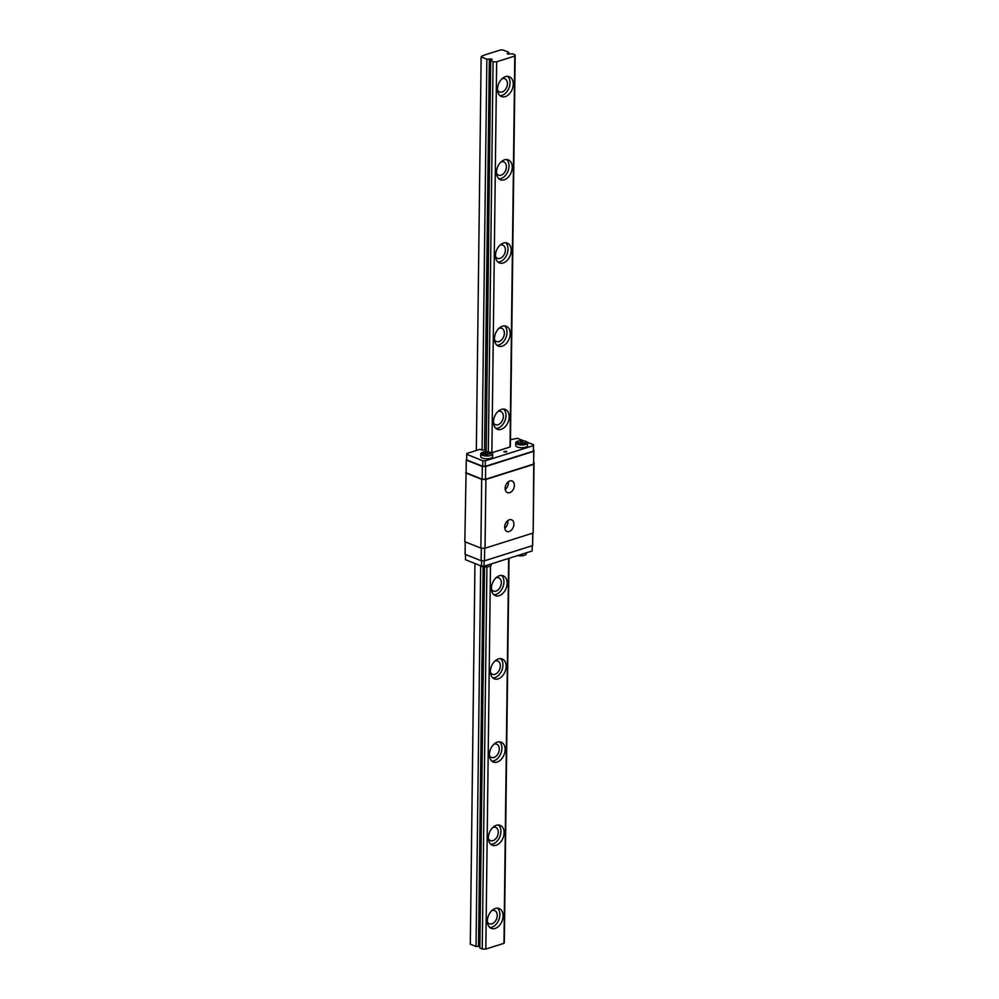 <?xml version="1.0" encoding="UTF-8"?>
<svg xmlns="http://www.w3.org/2000/svg" width="999" height="999" viewBox="0 0 999 999"><rect width="100%" height="100%" fill="white"/><g stroke="black" fill="none" stroke-linecap="round" stroke-linejoin="round"><path stroke-width="1.5" d="M507.817 520.604A6.269 4.296 -68.3 0 1 504.757 528.271M509.215 531.493A6.269 4.296 -68.3 0 1 506.968 531.468A6.269 4.296 -68.3 0 1 505.294 524.05A6.269 4.296 -68.3 0 1 511.613 519.817A6.269 4.296 -68.3 0 1 513.748 525.711A6.269 4.296 -68.3 0 1 509.215 531.493M515.746 442.769L515.709 445.542A5.932 2.11 0.7 0 0 521.628 447.727A5.932 2.11 0.7 0 0 527.584 445.691L527.622 442.919A5.932 2.11 0.7 0 0 526.061 441.458A5.932 2.11 0.7 0 0 519.542 440.846A5.932 2.11 0.7 0 0 515.746 442.769A5.932 2.11 0.7 0 0 521.653 444.955A5.932 2.11 0.7 0 0 527.622 442.919M485.926 449.85L484.552 450.174A2.972 1.061 0.7 0 0 482.08 450.162L479.982 449.325L466.858 453.471L466.758 454.358L482.804 460.764L485.314 460.826L533.429 445.629L533.528 444.73L527.335 442.257M523.988 440.921L517.482 438.324L510.477 439.685M510.177 445.729A5.644 2.01 -179.3 0 1 510.389 446.291A5.644 2.01 -179.3 0 1 510.014 447.003L491.87 452.734A5.644 2.01 -179.3 0 1 491.583 452.759M486.176 451.798L490.684 60.727L493.081 61.688A5.644 2.01 0.7 0 0 496.653 61.776L514.797 56.044A5.644 2.01 0.7 0 0 515.172 55.345A5.644 2.01 0.7 0 0 514.947 54.77L512.549 53.821A2.972 1.061 -179.3 0 1 510.077 53.796L508.441 54.183L507.217 53.696L508.491 53.172A2.972 1.061 -179.3 0 1 508.329 52.81A2.972 1.061 -179.3 0 1 508.728 52.298L503.021 50.012L500.499 49.95L484.428 55.032A1.786 0.637 -179.3 0 1 484.428 55.045L484.428 55.032M506.456 451.286L503.871 451.61L506.456 451.286M480.756 453.833L480.731 456.605A5.932 2.11 0.7 0 0 486.638 458.791A5.932 2.11 0.7 0 0 492.594 456.743L492.632 453.971A5.932 2.11 0.7 0 0 491.071 452.522A5.932 2.11 0.7 0 0 484.552 451.91A5.932 2.11 0.7 0 0 480.756 453.833A5.932 2.11 0.7 0 0 486.675 456.019A5.932 2.11 0.7 0 0 492.632 453.971M465.534 554.495L465.472 559.727L481.518 566.133L484.028 566.196L532.142 550.986L532.292 545.704M485.926 455.369L487.425 455.219M522.415 444.155L520.916 444.305M485.764 454.195L482.505 454.108L482.579 453.484L485.851 453.558L485.989 452.41L487.762 452.447L487.624 453.608L490.884 453.696L487.549 454.245L487.412 455.407L485.626 455.357L485.764 454.195L485.751 455.357M522.614 442.557L522.752 441.396L520.966 441.346L520.829 442.507L517.494 443.057L520.754 443.144L520.616 444.293L522.39 444.343L522.539 443.181L525.799 443.269L525.874 442.632L522.602 443.181M491.283 563.898L491.271 564.885A5.932 2.11 -179.3 0 1 489.348 566.408A5.932 2.11 -179.3 0 1 479.695 565.397M526.273 552.847L526.261 553.821A5.932 2.11 -179.3 0 1 524.338 555.357A5.932 2.11 -179.3 0 1 517.557 555.594M504.095 451.885L506.618 451.923M520.754 443.144L520.741 444.305M517.569 442.42L517.557 443.057M520.829 442.507L520.804 444.305M520.966 441.346L520.941 444.118M482.579 453.484L482.579 454.108M485.851 453.558L485.826 455.357M485.989 452.41L485.951 455.182M487.624 453.608L487.612 454.245M508.291 481.793A6.269 4.296 -68.3 0 1 505.232 489.448M509.69 492.682A6.269 4.296 -68.3 0 1 507.442 492.644A6.269 4.296 -68.3 0 1 505.769 485.227A6.269 4.296 -68.3 0 1 512.087 480.994A6.269 4.296 -68.3 0 1 514.223 486.888A6.269 4.296 -68.3 0 1 509.69 492.682M533.528 444.73L533.354 451.173L485.252 466.371L482.729 466.308L466.683 459.915L466.758 454.358M533.466 449.962L533.753 451.336L485.651 466.533L482.292 466.446L466.246 460.052L466.708 458.753M532.892 533.091L532.604 545.604L484.503 560.814L481.143 560.726L465.097 554.32L465.247 541.87M481.143 560.726L481.306 548.114M484.503 560.814L484.652 548.201M532.604 545.604L532.754 533.141M482.292 466.446L482.142 479.208L466.096 472.802L466.246 460.052M482.142 479.208L485.502 479.295L485.651 466.533M485.502 479.295L533.603 464.085L533.753 451.336M533.603 464.085L533.903 450.137M481.518 566.133L481.58 560.739M532.142 550.986L532.205 545.729M484.028 566.196L484.103 560.801M482.729 466.308L482.804 460.764M533.354 451.173L533.429 445.629M485.252 466.371L485.314 460.826M533.753 462.574L533.166 533.004L485.052 548.214L480.869 548.101L464.822 541.708L466.108 471.366M534.178 462.749L534.003 464.248L485.901 479.445L481.705 479.345L465.659 472.939M533.166 533.004L534.003 464.248M485.052 548.214L485.901 479.445M480.869 548.101L481.705 479.345M489.772 927.459A10.689 7.33 111.7 0 0 499.887 914.684A10.689 7.33 111.7 0 0 497.465 908.178M491.845 910.601A7.118 4.883 -68.3 0 1 494.655 910.564A7.118 4.883 -68.3 0 1 496.553 918.98A7.118 4.883 -68.3 0 1 489.373 923.788A7.118 4.883 -68.3 0 1 487.375 921.827M503.096 915.971A10.689 7.33 -68.3 0 1 491.258 928.383A10.689 7.33 -68.3 0 1 488.411 915.746A10.689 7.33 -68.3 0 1 499.175 908.528A10.689 7.33 -68.3 0 1 503.096 915.971M492.857 827.422A7.118 4.883 -68.3 0 1 495.666 827.384A7.118 4.883 -68.3 0 1 497.564 835.801A7.118 4.883 -68.3 0 1 490.384 840.609A7.118 4.883 -68.3 0 1 488.386 838.648M490.784 844.28A10.689 7.33 111.7 0 0 500.899 831.505A10.689 7.33 111.7 0 0 498.476 824.987M504.108 832.791A10.689 7.33 -68.3 0 1 492.282 845.191A10.689 7.33 -68.3 0 1 489.435 832.554A10.689 7.33 -68.3 0 1 500.199 825.349A10.689 7.33 -68.3 0 1 504.108 832.791M493.881 744.243A7.118 4.883 -68.3 0 1 496.678 744.193A7.118 4.883 -68.3 0 1 498.576 752.622A7.118 4.883 -68.3 0 1 491.408 757.429A7.118 4.883 -68.3 0 1 489.398 755.469M491.808 761.101A10.689 7.33 111.7 0 0 501.91 748.326A10.689 7.33 111.7 0 0 499.5 741.807M505.119 749.6A10.689 7.33 -68.3 0 1 493.294 762.012A10.689 7.33 -68.3 0 1 490.447 749.375A10.689 7.33 -68.3 0 1 501.211 742.17A10.689 7.33 -68.3 0 1 505.119 749.6M494.892 661.063A7.118 4.883 -68.3 0 1 497.702 661.013A7.118 4.883 -68.3 0 1 499.6 669.442A7.118 4.883 -68.3 0 1 492.42 674.25A7.118 4.883 -68.3 0 1 490.422 672.277M492.819 677.909A10.689 7.33 111.7 0 0 502.934 665.147A10.689 7.33 111.7 0 0 500.511 658.628M506.143 666.42A10.689 7.33 -68.3 0 1 494.305 678.833A10.689 7.33 -68.3 0 1 491.471 666.196A10.689 7.33 -68.3 0 1 502.222 658.99A10.689 7.33 -68.3 0 1 506.143 666.42M495.916 577.884A7.118 4.883 -68.3 0 1 498.713 577.834A7.118 4.883 -68.3 0 1 500.611 586.263A7.118 4.883 -68.3 0 1 493.444 591.058A7.118 4.883 -68.3 0 1 491.433 589.098M493.831 594.73A10.689 7.33 111.7 0 0 503.946 581.955A10.689 7.33 111.7 0 0 501.523 575.449M507.155 583.241A10.689 7.33 -68.3 0 1 495.329 595.654A10.689 7.33 -68.3 0 1 492.482 583.016A10.689 7.33 -68.3 0 1 503.246 575.811A10.689 7.33 -68.3 0 1 507.155 583.241M497.939 411.513A7.118 4.883 -68.3 0 1 500.749 411.476A7.118 4.883 -68.3 0 1 502.647 419.892A7.118 4.883 -68.3 0 1 495.467 424.7A7.118 4.883 -68.3 0 1 493.469 422.739M495.866 428.371A10.689 7.33 111.7 0 0 505.981 415.596A10.689 7.33 111.7 0 0 503.558 409.078M509.19 416.883A10.689 7.33 -68.3 0 1 497.365 429.283A10.689 7.33 -68.3 0 1 494.517 416.645A10.689 7.33 -68.3 0 1 505.282 409.44A10.689 7.33 -68.3 0 1 509.19 416.883M498.963 328.334A7.118 4.883 -68.3 0 1 501.76 328.284A7.118 4.883 -68.3 0 1 503.658 336.713A7.118 4.883 -68.3 0 1 496.491 341.521A7.118 4.883 -68.3 0 1 494.48 339.56M496.878 345.192A10.689 7.33 111.7 0 0 506.993 332.417A10.689 7.33 111.7 0 0 504.582 325.899M510.202 333.691A10.689 7.33 -68.3 0 1 498.376 346.104A10.689 7.33 -68.3 0 1 495.529 333.466A10.689 7.33 -68.3 0 1 506.293 326.261A10.689 7.33 -68.3 0 1 510.202 333.691M499.975 245.155A7.118 4.883 -68.3 0 1 502.784 245.105A7.118 4.883 -68.3 0 1 504.682 253.534A7.118 4.883 -68.3 0 1 497.502 258.341A7.118 4.883 -68.3 0 1 495.504 256.381M497.902 262A10.689 7.33 111.7 0 0 508.016 249.238A10.689 7.33 111.7 0 0 505.594 242.72M511.226 250.512A10.689 7.33 -68.3 0 1 499.388 262.924A10.689 7.33 -68.3 0 1 496.54 250.287A10.689 7.33 -68.3 0 1 507.305 243.082A10.689 7.33 -68.3 0 1 511.226 250.512M500.998 161.975A7.118 4.883 -68.3 0 1 503.796 161.925A7.118 4.883 -68.3 0 1 505.694 170.354A7.118 4.883 -68.3 0 1 498.513 175.162A7.118 4.883 -68.3 0 1 496.515 173.189M498.913 178.821A10.689 7.33 111.7 0 0 509.028 166.059A10.689 7.33 111.7 0 0 506.605 159.54M512.237 167.333A10.689 7.33 -68.3 0 1 500.412 179.745A10.689 7.33 -68.3 0 1 497.564 167.108A10.689 7.33 -68.3 0 1 508.329 159.902A10.689 7.33 -68.3 0 1 512.237 167.333M508.703 54.121L508.728 52.298M508.479 54.183L508.491 53.172M484.428 55.045A1.786 0.637 -179.3 0 1 482.467 55.644L481.143 56.931L486.863 59.203A2.972 1.061 -179.3 0 1 489.335 59.228L490.971 58.841L492.195 59.328L490.921 59.853A2.972 1.061 -179.3 0 1 491.083 60.215A2.972 1.061 -179.3 0 1 490.684 60.727M480.669 566.058L476.024 946.478L470.304 944.192L474.962 563.511M476.336 450.474L481.143 56.931M482.08 450.162L486.863 59.203M476.024 946.478A2.972 1.061 -179.3 0 1 478.496 946.49L483.129 566.745M484.552 450.174L489.335 59.228M478.496 946.49L479.87 946.165M490.959 59.84L490.971 58.841M490.909 60.564L490.921 59.853M486.913 566.87L482.242 948.963L479.845 948.001L484.503 566.895M488.311 451.885L493.081 61.688M482.242 948.963A5.644 2.01 0.7 0 0 485.814 949.05L490.497 565.921M491.87 452.734L496.653 61.776M513.261 84.153A10.689 7.33 -68.3 0 1 501.423 96.566A10.689 7.33 -68.3 0 1 498.576 83.928A10.689 7.33 -68.3 0 1 509.34 76.723A10.689 7.33 -68.3 0 1 513.261 84.153M485.814 949.05L503.958 943.318L508.653 558.416M510.014 447.003L514.797 56.044M503.958 943.318A5.644 2.01 0.7 0 0 504.32 942.606L509.015 558.291M502.01 78.796A7.118 4.883 -68.3 0 1 504.82 78.746A7.118 4.883 -68.3 0 1 506.705 87.175A7.118 4.883 -68.3 0 1 499.537 91.97A7.118 4.883 -68.3 0 1 497.527 90.01M499.937 95.642A10.689 7.33 111.7 0 0 510.052 82.867A10.689 7.33 111.7 0 0 507.629 76.361M515.172 55.345L510.389 446.291"/></g></svg>
